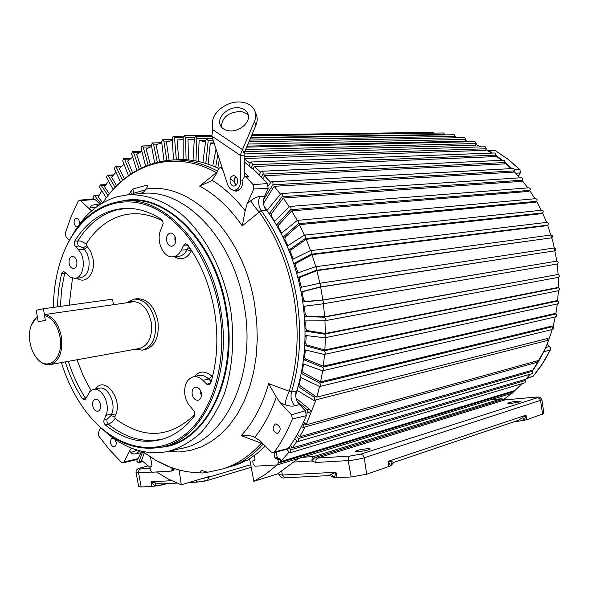 <?xml version="1.0" encoding="UTF-8"?>
<svg xmlns="http://www.w3.org/2000/svg" width="589" height="589" viewBox="0 0 589 589"><rect width="100%" height="100%" fill="white"/><g stroke="black" fill="none" stroke-linecap="round" stroke-linejoin="round"><path stroke-width="0.88" d="M43.417 308.761L45.338 320.379L38.145 321.749L36.238 310.197L43.417 308.761L112.551 299.168L113.463 304.697M393.879 462.365L390.684 465.855L392.164 461.739L393.894 462.358L518.541 420.244L526.006 415.157L388.048 461.364L390.684 465.855L366.675 474.226L351.184 476.965L336.974 477.642L333.102 477.304C332.248 476.376 330.724 475.816 328.537 475.632L284.907 477.782L282.396 475.029L278.877 474.66L278.582 473.129L298.513 458.433M293.697 462.063L311.905 460.973L312.126 458.168L313.613 456.571L501.467 398.746L505.001 399.879L317.478 458.065L315.527 457.322L503.242 399.313L505.384 399.85M510.877 403.34L507.755 403.266C508.793 402.515 512.128 401.816 517.753 401.168L520.912 401.242C519.896 401.992 516.546 402.692 510.877 403.34M358.002 451.675L355.13 451.446C356.603 450.327 360.689 449.414 367.403 448.7L370.319 448.921C368.883 450.04 364.782 450.953 358.002 451.675M302.974 296.746L303.482 299.911L305.146 301.568L322.853 299.97L320.666 287.034L303.453 291.459L302.429 293.616L302.974 296.746M323.361 303.747L324.672 316.727L306.751 316.116L305.212 314.445L304.557 307.944L305.293 306.089M324.944 320.725L325.356 333.455L307.377 330.643L305.971 328.971L305.728 322.323L306.162 320.909M325.349 337.659L324.9 349.991L307.024 345.014L305.75 343.365L306.228 335.575M324.583 354.379L323.317 366.181L305.706 359.091L304.557 357.479L305.374 349.984M322.654 370.731L320.622 381.863L303.431 372.741L302.415 370.341L303.585 364.017M319.577 386.553L316.779 397.155L300.235 385.854L299.381 383.373L300.876 377.564M154.657 162.903L151.321 144.96L152.382 142.928L153.545 144.172L157.322 162.203M145.579 166.069L141.051 147.964L142.089 145.954L143.201 147.051L148.133 165.053M136.825 170.339L131.553 153.633L132.569 151.638L133.629 152.595L139.247 169.028M128.461 175.691L122.711 160.871L123.587 158.448L124.596 159.28L130.743 174.101M120.546 182.082L114.399 168.829L115.201 166.312L116.143 167.018L122.667 180.234M113.132 189.474L106.719 177.76L106.491 177.075L107.448 175.154L108.332 175.743L115.091 187.376M106.285 197.801L99.725 187.574L99.438 186.794L100.366 184.887L101.183 185.38L108.059 195.489M93.931 198.846L93.084 197.322L93.997 195.438L94.741 195.835L101.102 203.838M142.641 451.564L138.908 462.144L138.305 462.777L136.862 461.29L137.178 459.508M212.769 129.661L212.474 123.926C211.451 112.764 227.008 100.719 240.584 102.037C247.505 102.67 252.202 105.49 254.669 110.496C256.141 113.905 256.06 117.586 254.433 121.54L242.499 149.599L212.769 129.661L211.804 136.133L240.202 155.305L240.658 181.007C240.386 186.47 238.295 189.555 234.37 190.269C231.278 190.225 229.018 188.281 227.597 184.445L211.804 136.133M238.412 107.743C227.715 106.594 216.229 117.844 220.441 125.472C222.09 128.623 225.145 130.427 229.585 130.868C240.253 132.091 251.761 120.907 247.755 113.331C246.106 110.033 242.992 108.17 238.412 107.743M248.403 115.635C246.526 113.198 243.706 111.814 239.929 111.49C228.237 112.359 222.038 117.498 221.324 126.907M230.1 181.854C230.711 184.571 232.044 185.984 234.098 186.095C236.623 185.513 237.757 183.451 237.492 179.895C236.881 177.186 235.556 175.772 233.516 175.655C230.969 176.229 229.828 178.29 230.1 181.854M236.064 185.182L234.12 181.64L235.571 176.354M136.862 298.733L137.104 298.697C147.471 298.756 154.414 306.265 157.933 321.233C159.428 336.937 155.121 346.406 145.012 349.63L142.612 350.072M127.629 302.26L134.358 299.087C144.725 299.146 151.675 306.678 155.202 321.675C156.703 337.416 152.396 346.899 142.28 350.131L135.301 349.24M31.202 325.342L37.254 316.352M125.361 302.996L128.991 301.988L131.266 302.15L45.154 314.474C53.327 316.727 58.753 324.178 61.418 336.834C62.957 352.34 59.106 361.617 49.851 364.665C45.279 365.268 41.016 363.214 37.055 358.502L36.385 357.648M44.543 315.571C52.333 317.832 57.501 324.995 60.034 337.063C64.142 358.414 47.518 372.609 36.614 357.921C33.256 353.709 31.048 348.504 29.965 342.29C28.957 335.782 29.45 329.921 31.453 324.694L33.993 320.121L37.357 316.97L38.145 321.749L45.338 320.379L44.543 315.571L45.154 314.474M69.119 263.357C69.885 266.765 71.409 268.503 73.691 268.562C76.158 267.848 77.203 265.514 76.842 261.56C76.084 258.181 74.582 256.443 72.329 256.34C69.826 257.025 68.758 259.366 69.119 263.357M191.521 250.465L191.226 251.069C189.113 255.221 186.242 257.732 182.627 258.593L178.334 258.564L174.16 256.694M162.785 221C149.069 213.859 135.654 211.974 122.541 215.338C107.824 219.439 95.705 228.974 86.171 243.934L80.951 241.048L74.796 241.004L74.251 242.882L74.7 245.399L78.484 249.854C86.612 258.034 83.829 278.339 74.678 278.339L70.26 277.228L64.775 272.147L63.347 271.507L61.573 273.436L65.828 273.222M87.68 246.894L84.264 249.14L83.152 247.925L86.576 245.679L90.669 251.319L93.069 258.829C95.808 273.075 85.67 285.039 77.085 278.133M72.484 278.155L69.163 305.19M85.854 398.562L85.272 397.884L82.298 398.672L84.536 399.909L85.736 398.812L89.749 391.641L91.936 390.051L93.997 389.439C102.515 387.687 110.688 405.291 105.887 415.297L103.723 421.209L104.135 423.322L105.262 424.919L108.347 424.19L106.992 421.768L107.007 419.265L110.946 415.672L111.601 414.141C116.46 404.061 108.207 386.325 99.578 388.099L93.393 389.543M163.389 438.893L161.062 439.578C173.652 436.154 184.718 428.358 194.252 416.187L194.922 414.288L194.436 411.586L188.046 403.649L186.095 399.585L184.909 395.109C183.878 385.346 186.61 379.264 193.104 376.864C196.512 376.165 199.796 377.343 202.947 380.376L206.783 384.205L209.051 384.978L210.737 383.122C217.348 360.91 218.607 336.982 214.529 311.345C210.074 285.775 201.136 263.644 187.729 244.95L185.623 243.758L183.643 245.252L181.265 250.156C179.181 254.234 176.332 256.451 172.717 256.804C163.271 257.989 155.702 240.901 160.731 229.968L163.16 223.621L162.748 220.912L161.504 219.358C149.459 211.642 137.355 207.969 125.17 208.344C104.393 209.669 87.599 220.558 74.796 241.004M92.679 405.666C93.592 409.488 95.315 411.35 97.862 411.255C100.034 410.467 100.933 408.302 100.557 404.768C99.659 400.984 97.951 399.121 95.433 399.173C93.224 399.931 92.304 402.096 92.679 405.666M192.169 394.277C193.192 398.429 195.195 400.424 198.176 400.255C200.687 399.357 201.747 397.015 201.357 393.224C200.348 389.123 198.375 387.128 195.43 387.238C192.868 388.092 191.778 390.441 192.169 394.277M200.223 390.065L200.297 392.451L201.445 395.602M166.613 240.673C167.445 244.325 169.176 246.18 171.811 246.231C174.712 245.444 175.986 242.889 175.618 238.582C174.793 234.982 173.092 233.126 170.501 233.016C167.541 233.759 166.245 236.314 166.613 240.673M174.977 236.425L174.896 239.856L175.551 242.027M53.371 307.384C53.584 288.146 56.794 270.425 62.994 254.212C77.755 215.979 110.15 194.171 144.474 204.42C178.71 214.536 210.744 258.269 219.402 310.506C228.296 363.442 211.62 416.261 181.839 436.913C152.028 457.727 113.81 446.536 87.776 413.883C76.261 399.327 67.463 382.232 61.396 362.581M85.677 411.196L88.129 414.354C110.165 441.198 134.896 452.08 162.321 446.999C203.234 439.055 232.552 375.922 220.757 310.278C210.803 245.893 164.655 196.755 124.117 200.878C96.39 204.008 76.077 221.597 63.185 253.645L61.241 259.02M234.231 181.603L230.247 178.842M217.591 171.119C201.821 162.741 186.139 159.089 170.538 160.156L175.927 159.781C190.107 158.809 204.405 161.739 218.828 168.564M264.343 207.033C283.302 232.088 295.855 262.031 301.995 296.871C307.546 331.821 305.441 364.348 295.678 394.446M244.347 161.982L256.215 171.907L267.494 183.503L268.142 188.414L264.616 196.189C262.709 201.121 263.165 205.775 265.985 210.148L261.141 210.545L242.256 225.889C229.739 207.865 215.53 194.606 199.627 186.102L217.113 172.106M73.169 233.87C84.345 214.543 99.055 202.152 117.299 196.711L127.695 194.819C146.293 193.936 165.649 201.055 183.422 215.891C206.606 237.382 224.291 272.295 230.844 310.815C234.636 340.442 232.545 367.904 224.578 393.202C218.372 408.759 210.494 421.945 200.945 432.746C190.659 441.956 179.527 448.244 167.556 451.608L159.803 452.691C140.307 453.685 122.004 446.572 104.901 431.354M140.226 193.634L143.569 192.169L146.094 189.121C190.799 181.257 243.75 233.767 254.669 304.734L256.752 321.933L257.275 339.087L256.237 355.889L253.653 372.034L249.603 387.253L244.17 401.286L237.47 413.898L229.636 424.919L220.831 434.174L211.208 441.573L200.952 447.022L190.232 450.489L179.225 451.969L168.101 451.491M126.804 194.907L129.359 193.737L132.93 189.025L147.184 185.049L147.743 185.402L147.412 186.684L146.094 189.121M299.47 404.606L294.743 405.814C292.416 406.498 289.184 406.145 285.054 404.739L280.452 403.001L276.3 397.052L268.599 383.616L291.489 392.075L296.223 390.927C294.979 396.014 296.061 400.572 299.47 404.606L305.345 410.783L306.332 415.657C301.318 427.879 295.288 438.805 288.242 448.42L286.983 449.282L273.348 452.72M141.971 451.358L140.999 452.794L134.027 454.038L131.642 453.361L129.609 450.828L123.926 462.004L122.932 462.851L121.489 462.336L109.745 450.077L98.952 436.316L98.275 434.608L98.459 432.635L100.579 427.658M114.745 439.136L116.151 442.192C116.416 444.68 115.768 446.19 114.222 446.705C112.381 446.742 111.137 445.394 110.489 442.663L111.063 439.107L111.998 438.275L113.478 438.245M77.52 226.934L75.289 225.977L74.155 223.349C73.897 220.5 74.663 218.813 76.452 218.283L77.925 218.71L78.919 219.837L79.67 223.923M236.167 185.079C233.678 182.325 233.516 179.446 235.681 176.45M277.448 433.614C272.516 431.185 271.809 427.975 275.313 423.992L275.821 423.896C280.865 426.48 281.513 429.705 277.758 433.57L277.448 433.614M223.614 172.26L222.347 168.91L220.367 167.335L218.85 168.52L215.751 174.918L212.077 180.19C224.041 187.714 235.07 197.889 245.171 210.729L247.166 203.742L253.778 188.959L253.218 184.71L246.224 177.179L244.538 176.641L242.911 179.255L242.852 181.574C242.477 186.654 240.503 189.813 236.933 191.05L236.079 191.197L231.322 189.489M556.811 261.148L553.181 242.705L547.674 225.138M546.621 222.392L542.55 212.975M541.254 210.273L536.542 201.409M534.981 198.736L529.702 190.541M527.84 187.891L522.119 180.47M519.888 177.826L513.858 171.266M511.186 168.623L505.009 163.028M501.769 160.363L495.658 155.798M491.66 153.103L485.91 149.621M480.823 146.889L475.846 144.533M469.05 141.78L465.568 140.565M101.816 190.829L98.142 196.984L102.758 202.785M108.545 181.095L104.533 186.684L109.392 193.825M115.952 172.187L111.615 177.201L116.622 185.807M124.007 164.198L119.361 168.616L124.389 178.806M132.658 157.197L127.725 161.003L132.643 172.849M141.868 151.263L136.663 154.436L141.308 167.998M151.601 146.47L146.131 148.988L150.32 164.265M161.769 142.884L156.048 144.725L159.604 161.68M172.312 140.572L166.392 141.699L169.117 160.267M183.179 139.578L177.083 139.968L178.732 159.641M194.311 139.468L188.016 139.578L188.465 159.936M194.282 139.961L188.016 139.578M205.701 140.44L199.134 140.557L198.279 161.438M205.539 141.743L199.134 140.557M214.006 142.862L210.339 142.936L208.101 164.162M214.425 144.158L210.339 142.936M248.897 141.839L464.692 137.62L465.84 139.372L465.45 141.065L247.078 146.131M246.658 147.132L475.036 141.632L476.162 143.517L475.654 145.159L244.766 151.587M244.045 153.965L485.145 146.764L486.249 148.774L485.616 150.35L244.288 158.5M250.141 163.249L244.295 159.008M249.073 165.678L250.325 162.836L251.393 161.99L494.922 152.978L496.004 155.121L495.253 156.608L254.205 166.481L253.123 169.109M260.677 172.157L254.205 166.481M259.248 174.8L260.78 171.973L261.781 171.259L504.287 160.245L505.333 162.505L504.478 163.897L264.432 175.765L262.988 178.592M268.496 185.815L270.741 182.399L264.432 175.765M270.741 182.399L271.676 181.817L513.144 168.513L514.212 169.117L514.359 170.479L513.196 172.165L274.157 186.308L263.511 203.419M280.254 193.914L274.157 186.308M266.927 210.494L280.968 193.582L521.412 177.723L522.391 178.172L522.693 179.557L521.324 181.36L283.287 198.029L271.441 213.674L271.441 216.296L274.702 221.228M289.096 206.614L283.287 198.029M274.349 221.589L289.56 206.467L529.003 187.803L530.166 188.48L530.188 189.967L528.782 191.403L291.732 210.84L278.7 224.946L278.523 227.545L281.645 233.075M297.173 220.396L291.732 210.84M281.1 233.524L297.371 220.36L535.85 198.662L537.058 199.384L537.013 200.93L535.489 202.204L299.381 224.637L285.275 237.043L284.929 239.598L287.888 245.694M304.373 235.129L299.381 224.637M287.123 246.195L304.307 235.136L541.873 210.207C543.382 210.685 543.64 211.591 542.631 212.931L541.394 213.689L306.177 239.296L291.099 249.861L290.568 252.357L293.374 258.991M310.602 250.627L306.177 239.296M292.35 259.499L310.293 250.664L547.012 222.347C548.602 222.885 548.823 223.805 547.696 225.123L546.415 225.742L312.03 254.676L296.098 263.29L295.406 265.691L298.063 272.84M315.792 266.721L312.03 254.676M551.01 235.011L551.216 234.967C552.872 235.556 553.078 236.498 551.819 237.787L316.875 270.646L300.235 277.198L299.367 279.488L300.824 285.643L302.01 287.115M319.893 283.265L316.875 270.646M319.231 283.368L554.44 247.94C556.171 248.595 556.347 249.552 554.963 250.796L320.666 287.034M503.109 399.835L503.735 399.416M276.3 451.977L277.205 457.388L278.023 458.249L275.755 458.927L277.117 458.838L277.934 459.7L278.406 462.498L277.353 464.898L490.865 399.71L501.637 398.716L503.831 399.357L511.841 393.305M513.402 391.979L522.075 383.653M525.182 380.199L529.997 374.265M532.368 371.041C543.411 355.454 551.046 337.401 555.28 316.897M555.839 314.011L557.341 303.924M557.65 301.045L558.35 290.708M558.424 287.83L558.298 277.367M558.144 274.489L557.187 264.019M322.853 299.97L556.715 261.155C558.453 261.906 558.586 262.863 557.12 264.034L322.617 303.88M324.672 316.727L558.041 274.481C559.668 275.313 559.771 276.27 558.35 277.353L558.188 277.375M325.356 333.455L557.032 287.668L558.32 287.807C559.837 288.713 559.911 289.663 558.541 290.671L324.87 337.755M324.9 349.991L556.31 300.751L557.555 301.023C558.968 301.98 559.013 302.923 557.695 303.85L324.281 354.445M323.317 366.181L554.573 313.598L555.766 313.989C557.061 314.99 557.076 315.918 555.817 316.772L322.551 370.753M320.622 381.863L551.834 326.092L553.388 326.866L553.844 328.309L552.931 329.317L319.702 386.531M316.779 397.155L548.05 338.336L547.387 340.471L315.969 399.85L306.14 424.86L537.823 360.682L536.866 362.338M297.401 434.181L299.698 436.78L305.131 426.907M299.698 436.78L531.698 370.393L532.566 371.232L532.206 373.625L298.122 441.507M290.348 445.461L292.24 447.971L296.952 441.176M292.24 447.971L524.652 379.588L525.432 380.487L525.013 382.776L290.502 452.646M278.023 458.249L279.377 458.161L280.202 459.022L280.629 461.577L289.096 452.057M280.629 461.577L513.704 390.89L512.724 393.032L490.865 399.71M200.091 472.753L202.115 473.055L207.674 472.231L201.696 470.545L200.01 472.26M278.656 473.527L253.807 481.309L265.845 474.101L277.191 464.905M241.505 462.137L226.228 468.027M265.308 446.064L257.459 453.184L247.748 460.068L241.1 462.24L239.208 461.629C247.152 456.924 254.522 450.784 261.31 443.222L241.225 435.646C253.513 422.232 262.635 404.886 268.599 383.616M236.351 464.537L238.626 464.014L238.597 463.543M229.747 466.989L234.297 465.369M277.353 464.898L254.941 466.208L253.174 464.014L252.718 461.268L253.123 460.355L254.647 460.237L255.03 459.332L254.404 455.562M275.755 458.927L274.938 458.065L277.205 457.388M274.018 452.551L274.938 458.065M289.015 447.353L290.856 449.805L290.458 452.661L289.125 452.094L286.917 449.297M296.289 436.125L298.704 438.967L298.733 440.999L298.078 441.522L296.834 441.065L294.706 438.768M302.731 423.844L303.843 425.332L303.718 426.944L303.026 427.496L301.369 426.672M297.438 401.757L307.517 409.988L307.981 412.212L307.362 412.963L306.494 412.992M298.1 386.487L313.915 397.052C315.108 398.429 315.086 399.548 313.841 400.41L296.989 390.308M301.237 373.308L319.636 383.086C320.961 384.44 320.968 385.589 319.658 386.539L300.39 377.321M305.706 359.091L303.46 359.577L322.382 367.234C323.84 368.552 323.876 369.73 322.507 370.768L302.886 363.766M304.454 349.756L324.237 354.453C325.673 353.326 325.599 352.126 324.016 350.86L304.749 345.478L307.024 345.014M305.05 331.077L324.51 334.125C326.21 335.325 326.321 336.533 324.833 337.762L305.058 335.428M304.403 316.521L323.847 317.191C325.673 318.303 325.813 319.518 324.267 320.85L304.697 320.909M302.783 301.951L322.036 300.221C323.979 301.229 324.149 302.452 322.558 303.887L303.372 306.339M300.221 287.506L319.172 283.368C321.101 284.244 321.322 285.459 319.82 287.012L301.089 291.835M296.731 273.311L315.27 266.795C317.118 267.59 317.361 268.79 316.006 270.395L297.879 277.552M310.293 250.664C312.06 251.378 312.332 252.556 311.117 254.212L293.764 263.607M304.307 235.136C305.986 235.777 306.287 236.933 305.212 238.604L288.787 250.134L291.099 249.861M297.371 220.36C298.962 220.927 299.286 222.053 298.351 223.732L282.992 237.257M289.56 206.467C291.069 206.967 291.415 208.057 290.613 209.736L276.447 225.086M280.968 193.582L282.205 194.407L282.219 196.49L269.217 213.726M271.676 181.817L272.979 182.848L272.957 184.578L263.6 199.686M261.781 171.259L262.908 171.973L263.202 173.328L261.494 177.046M251.393 161.99L252.622 164.699L251.422 167.637M217.834 154.576L215.67 167.114M212.754 165.884L216.038 149.091M202.896 162.571L205.738 140.175L206.916 138.768L208.197 140.815L205.819 163.425M193.015 160.48L194.399 138.076L195.577 136.53L196.851 138.415L195.938 160.974M183.208 159.626L183.172 137.399L184.342 135.713L185.594 137.428L186.087 159.752M173.534 159.943L172.157 138.113L173.291 136.287L174.521 137.841L176.361 159.752M164 160.878L161.622 141.677L162.726 139.733L163.919 141.124L166.761 160.502M171.885 467.74L172.01 469.492L171.2 471.104L151.962 472.231L150.416 470.199L149.996 467.644L150.35 466.797L151.616 466.709L151.969 465.862L150.519 457.13M236.351 464.684L234.363 465.45M244.435 461.393L238.626 464.014M249.633 458.875L253.807 481.309M174.381 468.579L173.497 470.456L171.2 471.104M156.446 471.966L168.653 479.21L181.294 484.791L179.1 469.963M144.305 452.757L141.596 460.421L149.989 467.342M254.433 121.54L255.921 125.28L244.045 153.287L244.597 176.626M234.37 190.269L239.2 189.916M235.298 190.218L237.382 190.917M244.531 172.783L248.845 176.972L247.1 176.42M280.452 403.001L291.526 414.774L292.38 418.993C287.388 431.317 281.38 442.317 274.356 451.999L273.274 452.742L271.242 452.013L260.132 440.889L253.94 436.714C250.053 435.492 245.812 435.138 241.225 435.646M91.59 210.899L80.612 200.658L79.449 200.186L78.204 201.158L71.078 216.619L65.327 233.185L66.034 236.815L69.288 240.408M79.449 200.186L93.622 198.846L94.984 199.384L100.263 204.361M140.999 452.794L137.981 458.654L136.81 459.641L122.976 462.836M262.525 443.281L261.31 443.222L261.759 442.516M143.105 451.594L143.539 452.124M136.339 453.802L139.777 450.835M169.19 466.731L155.253 459.972L142.707 451.513M137.193 450.121L130.824 452.566M129.609 450.828L131.391 448.111M89.557 209.264L90.456 206.592L91.928 205.259L99.71 203.89M90.154 207.269L95.308 207.843M99.195 206.047L94.976 204.405M102.758 202.844C128.358 163.919 173.674 148.862 216.134 172.503L216.708 172.952M247.166 203.742L250.943 200.621C254.389 197.97 257.327 196.601 259.756 196.527L264.616 196.189M250.943 200.621C252.593 204.184 255.354 207.969 259.234 211.981C276.697 236.417 288.315 265.138 294.088 298.152C299.381 331.246 297.754 362.301 289.214 391.31C286.85 396.397 285.466 400.873 285.054 404.739M294.743 405.814C291.415 401.698 290.333 397.119 291.489 392.075C300.265 362.743 301.98 331.298 296.62 297.732C290.76 264.27 278.928 235.202 261.141 210.545C258.409 206.187 257.953 201.512 259.756 196.527M212.077 180.19L211.053 181.088L199.627 186.102M245.171 210.729L242.256 225.889M167.651 466.113C178.29 470.493 189.098 472.672 200.076 472.65M207.674 472.231L223.71 468.741L232.272 465.31L239.208 461.629M129.359 193.737L128.726 194.723M145.755 189.71L133.637 193.273L132.319 194.385M210.406 383.888L209.721 383.38C211.149 382.806 211.223 381.79 209.956 380.332L208.616 378.999C205.428 375.944 202.115 374.773 198.662 375.473L193.104 376.864M64.643 273.244L64.996 272.376M83.152 247.925L78.271 245.804L77.424 242.992L77.947 240.717C87.952 224.681 100.756 214.433 116.357 209.986L126.606 208.315M191.226 251.069L187.074 249.67L187.906 247.969C188.635 246.165 188.23 245.215 186.691 245.112L187.206 244.369M161.062 439.578C141.721 444.209 123.123 439.32 105.262 424.919M82.298 398.672C75.201 387.577 69.531 375.318 65.283 361.882M57.324 306.832L58.554 289.766L61.573 273.436M194.289 376.562C199.516 370.665 205.451 370.591 212.092 376.349L212.504 376.754M211.819 379.368L209.956 380.332M163.698 438.798C144.511 443.281 126.053 438.407 108.347 424.19L112.153 422.114L115.098 418.484C143.326 439.63 169.934 438.282 194.907 414.442M95.587 389.02C104.452 375.06 123.226 399.232 115.569 415.171L114.914 416.695L110.946 415.672M77.004 359.761L83.226 375.804L91.037 390.566M86.333 397.553L85.272 397.884C78.212 386.855 72.572 374.67 68.346 361.329M187.906 247.969L190.1 248.33M86.576 245.679L86.171 243.934M114.914 416.695L115.098 418.484M244.229 155.179L240.202 155.305L242.499 149.599L244.045 153.287M255.921 125.28C257.533 121.341 257.607 117.667 256.141 114.259L255.074 111.52M251.886 134.8L433.165 132.348L434.189 133.114M251.488 135.728L443.672 132.974L444.791 134.881M250.502 138.054L454.215 134.734L455.356 136.353L455.142 137.804M297.268 390.485L295.685 395.175M296.098 398.245L309.954 409.62L310.351 410.754L309.991 412.064L307.193 413.029M303.629 421.908L306.14 424.86M264.144 206.452L267.111 210.266M217.849 168.101L219.373 159.28M388.828 466.679L388.048 461.364L392.164 461.739M522.723 417.77L524.158 420.45L526.006 415.157L526.676 419.758L513.115 422.085M165.281 483.679L166.783 483.694L161.386 485.086L161.857 483.849M165.789 483.657L165.487 484.077M336.974 477.642L335.98 472.282L334.25 477.613L331.18 474.233L335.98 472.282L282.396 475.029L281.616 470.832M328.537 475.632L331.18 474.233M517.709 420.531L518.07 421.555M541.932 399.953L543.868 413.581L526.676 419.758M161.386 485.086L151.896 486.462L151.02 481.765L155.01 486.175L155.879 483.039L161.253 483.878L176.987 483.105M171.657 480.712L151.02 481.765L155.879 483.039M207.527 480.344L209.22 476.479L181.294 484.791M315.778 462.475L348.158 460.583L348.379 457.668L349.829 456.077L317.478 458.065L316.021 459.619L315.778 462.475L311.905 460.973L313.863 458.375L315.527 457.322L313.613 456.571L302.282 457.285M148.111 465.884L140.896 467.872C138.275 468.66 138.098 469.028 140.373 468.969L138.849 470.353L138.481 472.43L141.176 486.97L151.896 486.462M141.176 486.97L138.754 486.691L136.037 472.643L151.837 472.091M200.967 481.743L204.928 481.029M526.352 378.83L533.398 376.032L540.12 367.286L545.009 359.746L550.457 349.697L549.824 346.56L547.1 344.123M544.14 350.853L532.397 371.07M526.743 378.359L533.229 376.143L542.447 363.7L550.288 349.814L543.676 351.824M518.489 176.229L520.389 172.798L519.977 169.647L508.012 159.163L495.047 150.453L507.814 159.104L519.763 169.566L514.418 169.669M518.394 176.126L520.19 172.894L515.795 173.291M542.609 414.332L540.533 400.24L539.443 398.459L537.404 397.737C538.942 397.148 538.169 396.964 535.092 397.185L535.467 397.155M535.092 397.185L505.001 399.879L535.261 397.148C540.113 396.89 539.995 396.669 541.924 399.902L364.252 457.749L362.957 455.106L360.733 454.156L537.404 397.737M302.503 300.037L303.482 299.875M304.226 314.408L305.19 314.239M305.014 328.78L305.934 328.603M304.859 343.004L305.713 342.835M303.769 356.949L304.535 356.787M301.774 370.488L302.415 370.341M298.91 383.491L299.381 383.373M142.457 461.187L138.908 462.144M50.146 364.613L139.372 348.504C148.664 345.537 152.625 336.82 151.24 322.33C147.994 308.526 141.61 301.597 132.083 301.546L128.991 301.988M172.82 256.797L179.645 256.2C182.774 255.449 185.255 253.277 187.074 249.67L181.265 250.156M74.766 278.332L80.384 277.853C87.003 276.138 89.845 270.012 88.91 259.469L87.194 253.719L84.264 249.14L78.484 249.854M60.409 306.405L61.639 289.464L64.643 273.237M164.714 446.374L167.305 445.689C208.204 437.73 237.544 374.832 225.786 309.468C215.883 245.355 169.787 196.439 129.249 200.547L124.117 200.878M169.956 451.049L181 448.509C224.674 441.411 256.775 375.407 244.325 306.435C233.885 238.751 184.298 187.817 141.426 193.523L127.695 194.819M121.894 201.055C164.059 190.483 215.942 240.459 226.485 309.35C239.038 378.661 205.37 443.966 161.504 447.191M248.845 176.972L246.224 177.179M288.242 448.42L274.356 451.999M306.332 415.657L292.38 418.993M305.345 410.783L291.526 414.774M268.142 188.414L253.778 188.959M267.494 183.503L253.218 184.71M94.984 199.384L80.612 200.658M137.981 458.654L123.926 462.004M276.3 397.052C270.933 412.609 263.813 425.965 254.941 437.126M263.231 443.988C256.421 451.483 249.044 457.572 241.1 462.24M130.765 191.3L131.295 194.48M132.93 189.025L133.637 193.273M147.184 185.049L147.449 186.61M206.783 384.205L209.721 383.38M104.025 419.662L107.11 418.956M78.47 246.062L75.318 246.364M186.691 245.112L183.643 245.252M202.947 380.376L208.616 378.999L212.092 376.349M105.887 415.297L111.601 414.141L115.569 415.171M242.867 180.897L240.658 181.007M98.937 195.592L94.741 195.835M105.586 185.152L101.183 185.38M113 175.544L108.332 175.743M121.172 166.834L116.143 167.018M130.103 159.104L124.596 159.28M139.865 152.433L133.629 152.595M150.622 146.889L143.201 147.051M157.896 144.084L153.545 144.172M169.676 141.021L163.919 141.124M183.172 137.708L174.521 137.841M194.591 137.296L185.594 137.428M444.82 134.469L250.715 137.554M212.467 138.165L196.851 138.415M455.356 136.353L249.648 140.072M213.306 140.727L208.197 140.815M465.84 139.372L247.962 144.047M476.162 143.517L245.635 149.54M486.249 148.774L244.251 156.541M496.004 155.121L252.622 164.699M505.333 162.505L262.981 174.123M514.145 170.884L272.832 184.828M522.362 180.19L282.072 196.726M529.894 190.365L290.613 209.736M536.675 201.305L298.351 223.732M542.631 212.931L305.212 238.604M547.696 225.123L311.117 254.212M551.819 237.787L316.006 270.395M554.963 250.796L319.82 287.012M556.715 261.155L322.036 300.221M558.041 274.481L323.847 317.191M558.32 287.807L324.51 334.125M557.555 301.023L324.016 350.86M555.766 313.989L322.382 367.234M552.975 326.586L319.636 383.086M532.566 371.232L298.402 438.525M525.432 380.487L290.856 449.805M513.645 391.604L278.317 463.153M278.406 462.498L513.741 391.081M174.3 468.844L172.01 469.492M172.076 468.896L173.829 468.402M253.218 460.34L255.008 459.81M280.202 459.022L277.934 459.7M279.377 458.161L277.117 458.838M300.824 377.733L300.272 377.866M316.175 396.478L313.915 397.052M300.235 385.854L298.137 386.355M309.578 409.2L307.318 409.797M305.536 423.741L303.276 424.367M303.431 372.741L301.251 373.242M303.46 364.458L302.761 364.62M305.168 350.72L304.358 350.889M305.927 336.628L305.043 336.798M307.377 330.643L305.095 331.084M305.728 322.323L304.785 322.492M306.751 316.116L304.461 316.521M304.557 307.944L303.585 308.106M305.146 301.568L302.856 301.951M302.429 293.616L301.45 293.771M301.163 291.82L303.453 291.459M299.853 285.79L300.824 285.643M299.367 279.488L298.409 279.628M297.938 277.529L300.235 277.198M296.311 271.816L297.246 271.691M295.406 265.691L294.485 265.816M293.793 263.585L296.098 263.29M291.901 258.247L292.792 258.137M290.568 252.357L289.714 252.46M286.688 245.201L287.498 245.112M284.929 239.598L284.17 239.686M283.007 237.279L285.275 237.043M280.732 232.802L281.417 232.736M278.523 227.545L277.898 227.604M276.491 225.153L278.7 224.946M274.084 221.162L274.621 221.118M271.441 216.296L270.984 216.332M269.306 213.851L271.441 213.674M217.459 167.917L217.871 167.902M140.896 467.872L140.322 468.034M349.829 456.077L360.733 454.156M351.184 476.965L348.158 460.583C351.913 460.458 361.145 458.883 364.252 457.749L366.675 474.226M136.03 472.614L136.037 472.643C135.912 469.934 137.443 468.351 140.646 467.909L148.082 465.862M140.373 468.969L150.114 468.365M201.747 478.702L209.309 477.016L250.715 464.677M195.474 480.572L197.624 482.082L207.865 480.293M494.105 150.18L488.163 150.379L495.216 150.489M545.701 347.429L549.596 346.531L547.048 344.248M487.618 150.607L488.163 150.379L492.5 153.066M495.886 155.349L502.542 160.326M505.281 162.579L511.907 168.587M530.026 374.258L528.068 376.732M550.472 349.667L550.678 348.114L549.824 346.56M138.327 462.77L142.869 461.54M137.104 298.697L134.358 299.087M36.614 357.921L37.055 358.502M62.994 254.212L63.185 253.645M200.098 472.79L199.988 472.098M244.803 176.597L247.373 176.369M220.367 167.335L221.965 167.21M168.366 466.591L155.599 460.274L142.457 451.461M170.538 160.156C142.567 162.962 119.957 177.208 102.692 202.881M87.776 413.883L88.129 414.354M31.453 324.694L31.703 323.987M248.021 114.008L247.755 113.331M93.997 195.438L99.202 195.136M100.366 184.887L105.976 184.607M107.448 175.154L113.559 174.889M115.201 166.312L121.975 166.069M123.587 158.448L131.273 158.213M132.569 151.638L141.618 151.41M142.089 145.954L151.469 145.755M152.382 142.928L161.754 142.752M162.726 139.733L172.246 139.571M173.291 136.287L183.562 136.147M184.342 135.713L211.775 135.345M195.577 136.53L211.856 136.295M206.916 138.768L212.636 138.673M315.27 266.795L551.216 234.967M319.172 283.368L554.44 247.94M322.588 303.88L557.12 264.034M324.303 320.85L558.35 277.353M255.015 459.795L253.123 460.355M313.885 400.395L547.387 340.471M303.07 427.481L536.999 362.309M284.907 477.782C282.698 478.562 280.688 477.524 278.877 474.66M251.194 467.268L207.939 480.271M197.58 482.089L188.959 482.509M490.954 399.681L501.637 398.716M520.396 172.783L519.977 169.647M533.376 376.054L532.441 376.71"/></g></svg>
